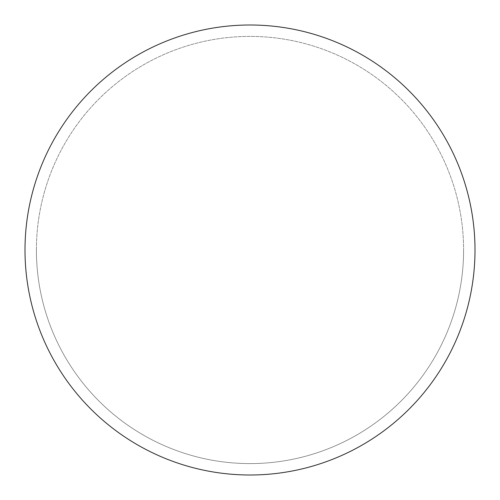 <?xml version="1.0" encoding="UTF-8"?>
<svg xmlns="http://www.w3.org/2000/svg" width="500" height="500" viewBox="0 0 500 500"><rect width="100%" height="100%" fill="white"/><g stroke="black" fill="none" stroke-linecap="round" stroke-linejoin="round"><path stroke-width="0.38" stroke-dasharray="2.5 1.88" d="M250 25A225 225 0 0 1 475 250A225 225 0 0 1 250 475A225 225 0 0 1 25 250A225 225 0 0 1 250 25A225 225 0 0 1 475 250A225 225 0 0 1 250 475A225 225 0 0 1 25 250A225 225 0 0 1 250 25A225 225 0 0 1 475 250A225 225 0 0 0 250 25A225 225 0 0 0 25 250A225 225 0 0 0 250 475A225 225 0 0 0 475 250A225 225 0 0 0 250 25A225 225 0 0 0 25 250A225 225 0 0 0 250 475A225 225 0 0 0 475 250A225 225 0 0 1 250 475M36.4 250A213.6 213.6 0 0 0 250 463.6A213.6 213.6 0 0 0 463.6 250A213.6 213.6 0 0 0 250 36.4A213.6 213.6 0 0 0 36.4 250A213.6 213.6 0 0 0 250 463.6A213.6 213.6 0 0 0 463.6 250A213.6 213.6 0 0 0 250 36.4A213.6 213.6 0 0 0 36.4 250A213.6 213.6 0 0 0 250 463.6A213.6 213.6 0 0 0 463.6 250"/><path stroke-width="0.75" d="M25 250A225 225 0 0 0 250 475A225 225 0 0 0 475 250A225 225 0 0 0 250 25A225 225 0 0 0 25 250"/></g></svg>
